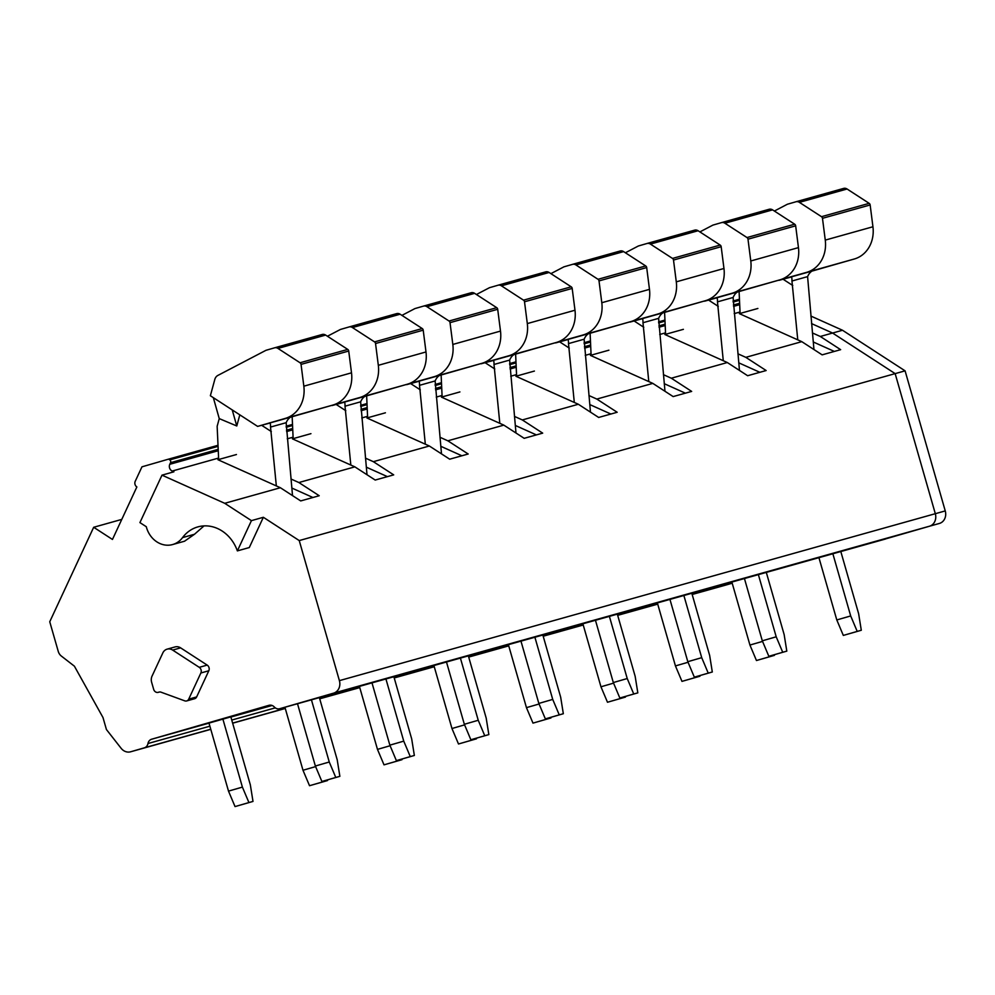 <?xml version="1.0" encoding="UTF-8"?>
<svg xmlns="http://www.w3.org/2000/svg" width="995" height="995" viewBox="0 0 995 995"><rect width="100%" height="100%" fill="white"/><g stroke="black" fill="none" stroke-linecap="round" stroke-linejoin="round"><path stroke-width="1.49" d="M726.512 584.861L692.172 594.488L726.561 584.849A10.41 9.042 74.4 0 1 726.512 584.861L732.196 583.219L726.561 584.849A10.41 9.042 74.4 0 1 726.512 584.861A10.41 9.042 74.4 0 1 726.449 584.886M812.418 332.939L820.303 336.472L832.579 333.039L811.547 323.599L832.579 333.039L895.152 373.622L832.579 333.039L842.504 330.253L810.85 316.049M268.961 705.318L269.036 705.306A6.244 5.423 74.4 0 0 268.961 705.318L151.638 739.223A6.244 5.423 74.4 0 0 147.981 743.526A6.244 5.423 74.4 0 1 144.325 747.83L130.643 751.785A10.41 9.042 74.4 0 1 130.581 751.797A10.41 9.042 74.4 0 1 121.116 748.277L106.428 729.534L102.982 717.519L74.401 666.19L61.354 656.066A8.333 7.239 74.4 0 1 58.245 651.377L49.75 621.763L93.679 527.275L112.46 539.452L136.862 486.953A4.167 3.619 74.4 0 1 135.233 481.294L141.962 466.829L168.64 459.118L169.772 459.889A2.077 1.803 74.4 0 1 170.531 462.687L169.784 464.292A4.739 4.117 74.4 0 0 172.21 471.058L173.901 471.804L161.986 475.15L224.733 503.308L251.436 520.634L263.352 517.288L299.234 540.571L895.152 373.622L935.312 513.706A10.41 9.042 74.4 0 1 929.504 526.218L875.637 541.778A6.244 5.423 74.4 0 1 875.6 541.79A6.244 5.423 74.4 0 1 875.563 541.802M230.877 716.972L253.588 710.418L208.216 723.303L208.987 723.079L228.502 791.112L235.031 806.584L253.004 801.423L248.924 802.567L242.394 787.107L222.88 719.062M168.64 459.118L218.017 445.287M286.137 426.208L292.505 424.417M360.625 405.338L366.993 403.547M435.113 384.468L441.481 382.689M509.602 363.598L515.97 361.819M584.09 342.728L590.458 340.949M658.578 321.87L664.946 320.079M733.079 301L739.447 299.209M514.452 416.407L522.338 419.94L578.331 404.256L515.908 376.247L534.402 371.06M588.94 395.537L596.826 399.07L652.819 383.386L590.396 355.377L608.903 350.19M663.429 374.667L671.314 378.212L727.308 362.528L664.884 334.507L683.391 329.333M737.917 353.797L745.815 357.342L801.796 341.658L739.372 313.649L757.879 308.462M224.733 503.308L280.366 487.724L217.942 459.715L236.449 454.528M290.988 479.005L298.873 482.538L354.854 466.854L292.43 438.845L310.938 433.658M365.476 458.135L373.361 461.68L429.342 445.996L366.931 417.975L385.426 412.801M439.964 437.265L447.849 440.81L503.831 425.126L441.419 397.117L459.914 391.93M820.303 336.472L840.638 349.668L822.144 354.854L801.796 341.658M745.815 357.342L766.15 370.538L747.643 375.724L727.308 362.528M671.314 378.212L691.662 391.408L673.155 396.582L652.819 383.386M596.826 399.07L617.174 412.266L598.667 417.452L578.331 404.256M522.338 419.94L542.685 433.136L524.178 438.322L503.831 425.126M447.849 440.81L468.185 454.006L449.69 459.192L429.342 445.996M373.361 461.68L393.697 474.876L375.202 480.05L354.854 466.854M298.873 482.538L319.208 495.734L300.701 500.92L280.366 487.724M299.234 540.571L339.394 680.642A10.41 9.042 74.4 0 1 333.574 693.154L279.719 708.714A6.244 5.423 74.4 0 1 279.682 708.726A6.244 5.423 74.4 0 1 274.346 707.022A6.244 5.423 74.4 0 0 268.998 705.318M263.352 517.288L249.297 547.548L237.37 550.894A36.429 31.641 -105.6 0 0 197.881 526.89A36.429 31.641 -105.6 0 0 182.558 537.598A23.656 20.547 -105.6 0 1 172.62 544.551A23.656 20.547 -105.6 0 1 146.29 526.716L139.922 522.599L161.986 475.15M204.025 525.895L194.485 534.265L182.558 537.598M172.62 544.551L184.535 541.218L194.485 534.265M207.196 665.108L199.249 667.334A4.167 3.619 74.4 0 1 200.866 672.993L188.714 699.149L196.649 696.923L208.813 670.767A4.167 3.619 74.4 0 0 207.196 665.108L180.605 647.857A8.333 7.239 74.4 0 0 175.07 646.924L167.123 649.15A8.333 7.239 74.4 0 1 172.657 650.083L180.605 647.857M196.649 696.923A3.943 3.433 74.4 0 1 194.622 698.714L186.674 700.94A3.943 3.433 74.4 0 1 184.772 700.853L160.581 692.022A5.112 4.44 74.4 0 0 158.926 692.122A5.112 4.44 74.4 0 0 158.553 692.246A4.167 3.619 74.4 0 1 153.665 689.348L151.65 682.334A8.333 7.239 74.4 0 1 152.061 676.09L162.832 652.919A8.333 7.239 74.4 0 1 167.123 649.15M93.679 527.275L121.776 519.402M589.774 404.567L610.88 414.032M664.262 383.697L685.368 393.162M738.75 362.827L759.857 372.304M813.251 341.969L834.345 351.434M251.436 520.634L237.37 550.894M291.821 488.035L312.915 497.5M366.309 467.165L387.403 476.63M440.797 446.295L461.891 455.772M515.286 425.437L536.392 434.902M199.249 667.334L172.657 650.083M188.714 699.149A3.943 3.433 74.4 0 1 186.674 700.94M840.812 551.541L858.635 613.716L861.297 630.258L857.217 631.402L850.688 615.942L832.865 553.767M861.297 630.258L843.325 635.419L836.795 619.947L818.935 557.66M850.688 615.942L836.795 619.947M857.217 631.402L843.325 635.419M774.334 654.735L774.433 655.357L770.118 655.929M774.433 655.357L756.461 660.518L749.932 645.046L731.872 582.05M762.543 641.402L749.932 645.046M770.354 656.501L756.461 660.518M766.312 572.411L784.147 634.574L786.809 651.128L782.729 652.272L776.199 636.8L758.377 574.625M786.809 651.128L768.836 656.29L762.307 640.817L744.434 578.53M776.199 636.8L762.307 640.817M782.729 652.272L768.836 656.29M699.846 675.605L699.945 676.227L695.629 676.799M699.945 676.227L681.973 681.376L675.443 665.916L657.372 602.92M688.055 662.272L675.443 665.916M695.866 677.371L681.973 681.376M691.823 593.269L709.659 655.444L712.308 671.998L708.241 673.142L701.711 657.67L683.876 595.495M712.308 671.998L694.336 677.147L687.806 661.687L669.946 599.4M701.711 657.67L687.806 661.687M708.241 673.142L694.336 677.147M625.357 696.463L625.457 697.085L621.141 697.657M625.457 697.085L607.485 702.246L600.955 686.786L582.883 623.79M613.567 683.142L600.955 686.786M621.377 698.229L607.485 702.246M617.335 614.139L635.158 676.314L637.82 692.868L633.753 694L627.223 678.54L609.388 616.365M637.82 692.868L619.848 698.017L613.318 682.558L595.458 620.271M627.223 678.54L613.318 682.558M633.753 694L619.848 698.017M550.857 717.333L550.956 717.955L546.641 718.527M550.956 717.955L532.984 723.116L526.454 707.644L508.395 644.661M539.079 704L526.454 707.644M546.889 719.099L532.984 723.116M542.847 635.009L560.67 697.184L563.332 713.726L559.252 714.87L552.722 699.41L534.9 637.235M563.332 713.726L545.36 718.887L538.83 703.428L520.97 641.141M552.722 699.41L538.83 703.428M559.252 714.87L545.36 718.887M476.369 738.203L476.468 738.825L472.152 739.397M476.468 738.825L458.496 743.986L451.966 728.514L433.907 665.518M464.59 724.87L451.966 728.514M472.401 739.969L458.496 743.986M468.359 655.879L486.182 718.054L488.844 734.596L484.764 735.74L478.234 720.268L460.411 658.105M488.844 734.596L470.871 739.758L464.342 724.285L446.481 661.998M478.234 720.268L464.342 724.285M484.764 735.74L470.871 739.758M401.88 759.073L401.98 759.695L397.664 760.267M401.98 759.695L384.008 764.844L377.478 749.384L359.419 686.388M390.09 745.74L377.478 749.384M397.9 760.839L384.008 764.844M393.871 676.737L411.694 738.912L414.355 755.466L410.276 756.61L403.746 741.138L385.923 678.963M414.355 755.466L396.383 760.628L389.853 745.155L371.993 682.868M403.746 741.138L389.853 745.155M410.276 756.61L396.383 760.628M327.392 779.931L327.492 780.565L323.176 781.125M327.492 780.565L309.52 785.714L302.99 770.254L284.931 707.258M315.602 766.61L302.99 770.254M323.412 781.697L309.52 785.714M319.37 697.607L337.205 759.782L339.867 776.336L335.788 777.468L329.258 762.008L311.435 699.833M339.867 776.336L321.895 781.485L315.365 766.026L297.505 703.739M329.258 762.008L315.365 766.026M335.788 777.468L321.895 781.485M230.828 716.835L250.342 784.881L253.004 801.423M242.394 787.107L228.502 791.112M248.924 802.567L235.031 806.584M774.384 211.04L787.244 204.311A2.077 1.803 74.4 0 1 787.53 204.199L795.9 201.786A5.199 4.515 74.4 0 1 795.938 201.774A5.199 4.515 74.4 0 1 799.395 202.358L847.068 189A5.199 4.515 74.4 0 0 843.611 188.416A5.199 4.515 74.4 0 0 843.573 188.428L795.963 201.761M778.799 280.155L806.721 272.332A31.231 27.126 74.4 0 0 825.265 240.106L822.479 218.315A2.077 1.803 74.4 0 0 821.497 216.686L799.395 202.358M821.497 216.686L869.17 203.341A2.077 1.803 74.4 0 1 870.152 204.958L872.938 226.76A31.231 27.126 74.4 0 1 854.394 258.974L815.303 270.167C811.982 270.317 809.408 272.468 807.592 276.622L813.947 349.531M869.17 203.341L847.068 189M779.048 280.316L791.547 276.933M739.098 291.547L740.118 313.972M797.766 339.842L791.958 281L807.592 276.622M815.303 270.167L790.478 277.12C791.522 276.05 792.02 277.344 791.958 281M699.883 231.91L712.756 225.181A2.077 1.803 74.4 0 1 713.042 225.069L721.412 222.644A5.199 4.515 74.4 0 1 721.45 222.644A5.199 4.515 74.4 0 1 724.907 223.228L772.58 209.87A5.199 4.515 74.4 0 0 769.123 209.286A5.199 4.515 74.4 0 0 769.085 209.298L721.475 222.631M704.311 301.025L732.233 293.202A31.231 27.126 74.4 0 0 750.777 260.976L747.991 239.186A2.077 1.803 74.4 0 0 746.996 237.556L724.907 223.228M746.996 237.556L794.669 224.198A2.077 1.803 74.4 0 1 795.664 225.828L798.45 247.618A31.231 27.126 74.4 0 1 779.906 279.844L740.815 291.037C737.494 291.187 734.919 293.338 733.104 297.48L739.459 370.401M794.669 224.198L772.58 209.87M704.559 301.186L717.047 297.791M664.598 312.418L665.618 334.842M723.278 360.712L717.47 301.858L733.104 297.48M740.815 291.037L715.99 297.99C717.034 296.92 717.532 298.214 717.47 301.858M625.395 252.767L638.255 246.051A2.077 1.803 74.4 0 1 638.554 245.939L646.924 243.514A5.199 4.515 74.4 0 1 646.961 243.501A5.199 4.515 74.4 0 1 650.419 244.098L698.092 230.74A5.199 4.515 74.4 0 0 694.634 230.156A5.199 4.515 74.4 0 0 694.597 230.156L646.986 243.501M629.823 321.895L657.745 314.059A31.231 27.126 74.4 0 0 676.289 281.846L673.503 260.043A2.077 1.803 74.4 0 0 672.508 258.426L650.419 244.098M672.508 258.426L720.181 245.068A2.077 1.803 74.4 0 1 721.176 246.698L723.962 268.488A31.231 27.126 74.4 0 1 705.418 300.714L666.327 311.895C663.006 312.057 660.431 314.196 658.615 318.35L664.971 391.271M720.181 245.068L698.092 230.74M630.071 322.057L642.559 318.661M590.11 333.288L591.129 355.712M648.79 381.582L642.981 322.728L658.615 318.35M666.327 311.895L641.501 318.86C642.546 317.791 643.031 319.072 642.981 322.728M550.907 273.637L563.767 266.921A2.077 1.803 74.4 0 1 564.065 266.797L572.436 264.384A5.199 4.515 74.4 0 1 572.461 264.371A5.199 4.515 74.4 0 1 575.931 264.956L623.604 251.611A5.199 4.515 74.4 0 0 620.134 251.014A5.199 4.515 74.4 0 0 620.109 251.026L572.498 264.359M555.334 342.765L583.244 334.929A31.231 27.126 74.4 0 0 601.801 302.716L599.015 280.913A2.077 1.803 74.4 0 0 598.02 279.296L575.931 264.956M598.02 279.296L645.693 265.939A2.077 1.803 74.4 0 1 646.688 267.555L649.474 289.358A31.231 27.126 74.4 0 1 630.917 321.572L591.838 332.765C588.518 332.915 585.943 335.066 584.115 339.22L590.47 412.141M645.693 265.939L623.604 251.611M555.583 342.927L568.07 339.531M515.621 354.145L516.641 376.57M574.302 402.453L568.493 343.598L584.115 339.22M591.838 332.765L567.001 339.718C568.045 338.648 568.543 339.942 568.493 343.598M476.418 294.508L489.279 287.791A2.077 1.803 74.4 0 1 489.577 287.667L497.948 285.254A5.199 4.515 74.4 0 1 497.973 285.242A5.199 4.515 74.4 0 1 501.43 285.826L549.116 272.468A5.199 4.515 74.4 0 0 545.646 271.884A5.199 4.515 74.4 0 1 545.646 271.884L498.01 285.229L545.646 271.884M480.846 363.623L508.756 355.8A31.231 27.126 74.4 0 0 527.313 323.586L524.514 301.783A2.077 1.803 74.4 0 0 523.532 300.167L501.43 285.826M523.532 300.167L571.205 286.809A2.077 1.803 74.4 0 1 572.187 288.426L574.986 310.229A31.231 27.126 74.4 0 1 556.429 342.442L517.35 353.635C514.017 353.785 511.455 355.936 509.627 360.09L515.982 433.012M571.205 286.809L549.116 272.468M481.095 363.797L493.582 360.401M441.133 375.015L442.153 397.44M499.813 423.323L494.005 364.469L509.627 360.09M517.35 353.635L492.513 360.588C493.557 359.518 494.055 360.812 494.005 364.469M401.93 315.378L414.791 308.649A2.077 1.803 74.4 0 1 415.077 308.537L423.46 306.112A5.199 4.515 74.4 0 1 423.484 306.112A5.199 4.515 74.4 0 1 426.942 306.696L474.615 293.338A5.199 4.515 74.4 0 0 471.157 292.754A5.199 4.515 74.4 0 1 471.157 292.754L423.522 306.099L471.157 292.754M406.358 384.493L434.268 376.67A31.231 27.126 74.4 0 0 452.824 344.444L450.026 322.654A2.077 1.803 74.4 0 0 449.043 321.024L426.942 306.696M449.043 321.024L496.716 307.679A2.077 1.803 74.4 0 1 497.699 309.296L500.497 331.086A31.231 27.126 74.4 0 1 481.941 363.312L442.85 374.506C439.529 374.655 436.954 376.806 435.138 380.948L441.494 453.869M496.716 307.679L474.615 293.338M406.607 384.655L419.094 381.259M366.645 395.886L367.665 418.31M425.313 444.18L419.517 385.326L435.138 380.948M442.85 374.506L418.024 381.458C419.069 380.388 419.567 381.682 419.517 385.326M327.442 336.235L340.302 329.519A2.077 1.803 74.4 0 1 340.588 329.407L348.959 326.982A5.199 4.515 74.4 0 1 348.996 326.969A5.199 4.515 74.4 0 1 352.454 327.566L400.127 314.209A5.199 4.515 74.4 0 0 396.669 313.624A5.199 4.515 74.4 0 0 396.632 313.624L349.021 326.969L396.669 313.624M331.857 405.363L359.78 397.527A31.231 27.126 74.4 0 0 378.324 365.314L375.538 343.524A2.077 1.803 74.4 0 0 374.555 341.894L352.454 327.566M374.555 341.894L422.228 328.537A2.077 1.803 74.4 0 1 423.211 330.166L425.997 351.956A31.231 27.126 74.4 0 1 407.452 384.182L368.361 395.376C365.041 395.525 362.466 397.664 360.65 401.818L367.006 474.739M422.228 328.537L400.127 314.209M332.119 405.525L344.606 402.129M292.157 416.756L293.177 439.181M350.825 465.051L345.016 406.196L360.65 401.818M368.361 395.376L343.536 402.328C344.581 401.259 345.078 402.54 345.016 406.196M277.966 348.424L300.055 362.765A2.077 1.803 74.4 0 1 301.05 364.381L303.836 386.184A31.231 27.126 74.4 0 1 285.291 418.397L257.618 426.395L210.368 395.736L214.82 379.418A7.288 6.331 74.4 0 1 217.917 375.401L265.814 350.389A2.077 1.803 74.4 0 1 266.1 350.265L274.471 347.852A5.199 4.515 74.4 0 1 274.508 347.84A5.199 4.515 74.4 0 1 277.966 348.424L325.639 335.079A5.199 4.515 74.4 0 0 322.181 334.482A5.199 4.515 74.4 0 0 322.144 334.494L274.533 347.84M300.055 362.765L347.74 349.407A2.077 1.803 74.4 0 1 348.723 351.036L351.509 372.826A31.231 27.126 74.4 0 1 332.964 405.04L293.873 416.233C290.552 416.383 287.978 418.534 286.162 422.688L292.518 495.609M347.74 349.407L325.639 335.079M213.328 397.652L219.248 418.609L217.146 426.308L218.689 460.051M257.618 426.395L270.105 422.999M219.248 418.609L236.773 425.972L239.82 414.84M276.336 485.921L270.528 427.066L286.162 422.688M232.233 409.915L236.773 425.972M293.873 416.233L269.048 423.198C270.093 422.116 270.59 423.41 270.528 427.066M842.504 330.253L905.089 370.849L895.152 373.622L935.312 513.706A10.41 9.042 74.4 0 1 929.504 526.218L875.637 541.778A6.244 5.423 74.4 0 1 875.6 541.79L885.525 539.004A6.244 5.423 74.4 0 1 885.525 539.004A6.244 5.423 74.4 0 1 885.488 539.016M905.089 370.849L945.25 510.92A10.41 9.042 74.4 0 1 939.429 523.432L279.719 708.714M151.638 739.223L209.012 723.154M230.89 717.022L272.095 705.48M147.981 743.526L209.883 726.188M231.76 720.057L275.292 707.868M144.325 747.83L210.753 729.223M232.631 723.091L285.242 708.353M319.694 698.701L359.73 687.495M394.182 677.844L434.218 666.625M468.67 656.974L508.706 645.755M543.158 636.103L583.207 624.885M617.646 615.233L657.695 604.027M692.147 594.376L732.183 583.157M130.643 751.785L210.778 729.335L130.581 751.797M232.656 723.203L285.279 708.465L232.656 723.203M319.718 698.813L359.767 687.607L319.718 698.813M394.207 677.956L434.255 666.737L394.207 677.956M468.707 657.086L508.743 645.867L468.707 657.086M543.195 636.215L583.232 624.997L543.195 636.215M617.684 615.345L657.72 604.127L617.684 615.345M169.772 459.889L218.054 446.357M286.212 427.278L292.555 425.499M360.7 406.408L367.043 404.629M435.188 385.538L441.531 383.759M509.676 364.667L516.019 362.889M584.164 343.797L590.508 342.031M658.653 322.94L664.996 321.161M733.153 302.07L739.496 300.291M170.531 462.687L218.191 449.342M286.473 430.213L292.692 428.472M360.974 409.343L367.18 407.602M435.462 388.473L441.668 386.732M509.95 367.603L516.156 365.874M584.438 346.745L590.644 345.004M658.926 325.875L665.133 324.134M733.414 305.005L739.621 303.264M169.784 464.292L218.253 450.723M286.61 431.569L292.754 429.852M361.098 410.711L367.242 408.982M435.586 389.841L441.73 388.112M510.074 368.971L516.218 367.254M584.562 348.101L590.707 346.384M659.051 327.231L665.195 325.514M733.551 306.373L739.695 304.644M172.21 471.058L218.589 458.061M287.269 438.82L293.077 437.191M361.77 417.95L367.578 416.333M436.258 397.092L442.066 395.463M510.746 376.222L516.554 374.593M585.234 355.352L591.042 353.722M659.722 334.482L665.531 332.852M734.211 313.624L740.019 311.995M339.394 680.642L945.25 510.92M333.574 693.154L939.429 523.432M200.866 672.993L208.813 670.767M158.553 692.246L159.312 692.035M806.721 272.332L854.394 258.974M825.265 240.106L872.938 226.76M822.479 218.315L870.152 204.958M783.04 279.209L792.754 285.503M732.233 293.202L779.906 279.844M750.777 260.976L798.45 247.618M747.991 239.186L795.664 225.828M708.552 300.067L718.266 306.373M657.745 314.059L705.418 300.714M676.289 281.846L723.962 268.488M673.503 260.043L721.176 246.698M634.064 320.937L643.777 327.243M583.244 334.929L630.917 321.572M601.801 302.716L649.474 289.358M599.015 280.913L646.688 267.555M559.576 341.807L569.277 348.101M508.756 355.8L556.429 342.442M527.313 323.586L574.986 310.229M524.514 301.783L572.187 288.426M485.075 362.678L494.789 368.971M434.268 376.67L481.941 363.312M452.824 344.444L500.497 331.086M450.026 322.654L497.699 309.296M410.587 383.535L420.3 389.841M359.78 397.527L407.452 384.182M378.324 365.314L425.997 351.956M375.538 343.524L423.211 330.166M336.099 404.405L345.812 410.711M285.291 418.397L332.964 405.04M303.836 386.184L351.509 372.826M301.05 364.381L348.723 351.036M261.61 425.275L271.324 431.569M279.682 708.726L875.6 541.79M158.255 692.346L159.436 692.022M795.938 201.774L843.611 188.416M721.45 222.644L769.123 209.286M646.961 243.501L694.634 230.156M572.461 264.371L620.134 251.014M274.508 347.84L322.181 334.482"/></g></svg>
